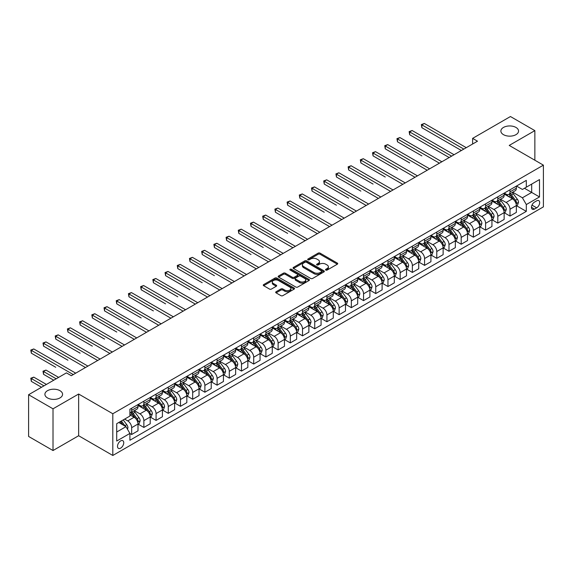 <?xml version="1.0" encoding="UTF-8"?>
<svg xmlns="http://www.w3.org/2000/svg" width="572" height="572" viewBox="0 0 572 572"><rect width="100%" height="100%" fill="white"/><g stroke="black" fill="none" stroke-linecap="round" stroke-linejoin="round"><path stroke-width="0.86" d="M325.79 270.077A0.951 0.551 0 0 0 327.134 270.077L337.316 264.2A1.358 0.779 0 0 0 337.716 263.642A1.358 0.779 0 0 0 337.316 263.091L320.063 253.131A1.358 0.779 0 0 0 318.146 253.131L307.965 259.009A0.951 0.551 0 0 0 307.686 259.395A0.951 0.551 0 0 0 307.965 259.788A0.951 0.551 0 0 0 309.309 259.788L310.625 259.023A4.34 2.502 0 0 1 316.759 259.023L318.196 259.852A4.34 2.502 0 0 1 319.469 261.626A4.34 2.502 0 0 1 318.196 263.399L316.881 264.157A0.951 0.551 0 0 0 316.602 264.543A0.951 0.551 0 0 0 316.881 264.929A0.951 0.551 0 0 0 318.218 264.929L319.541 264.171A4.34 2.502 0 0 1 325.668 264.171L327.105 265A4.34 2.502 0 0 1 328.378 266.774A4.34 2.502 0 0 1 327.105 268.54L325.79 269.305A0.951 0.551 0 0 0 325.511 269.691A0.951 0.551 0 0 0 325.79 270.077L325.79 269.305M59.989 390.697A8.837 5.105 0 0 0 50.357 389.589A8.837 5.105 0 0 0 44.902 394.301A8.837 5.105 0 0 0 47.49 397.912A8.837 5.105 0 0 0 57.121 399.02A8.837 5.105 0 0 0 62.577 394.301A8.837 5.105 0 0 0 59.989 390.697M515.965 127.442A8.837 5.105 0 0 0 506.334 126.333A8.837 5.105 0 0 0 500.879 131.052A8.837 5.105 0 0 0 503.467 134.656A8.837 5.105 0 0 0 513.098 135.764A8.837 5.105 0 0 0 518.554 131.052A8.837 5.105 0 0 0 515.965 127.442M120.628 448.141A4.419 2.553 120 0 0 123.509 444.244A4.419 2.553 120 0 0 122.837 440.705A4.419 2.553 120 0 0 120.628 440.919A4.419 2.553 120 0 0 117.739 444.816A4.419 2.553 120 0 0 118.418 448.355A4.419 2.553 120 0 0 120.628 448.141M276.076 291.756A1.358 0.779 0 0 0 275.675 292.306A1.358 0.779 0 0 0 276.076 292.857L280.916 295.652A1.358 0.779 0 0 0 282.833 295.652L294.137 289.125A1.358 0.779 0 0 0 294.537 288.574A1.358 0.779 0 0 0 294.137 288.016L276.891 278.056A1.358 0.779 0 0 0 274.975 278.056L263.663 284.591A1.358 0.779 0 0 0 263.263 285.142A1.358 0.779 0 0 0 263.663 285.693L269.512 289.067A1.358 0.779 0 0 0 271.428 289.067L276.269 286.279A1.358 0.779 0 0 0 276.662 285.721A1.358 0.779 0 0 0 276.269 285.171L273.366 283.498A3.625 2.095 0 0 1 272.308 282.017A3.625 2.095 0 0 1 274.546 280.08A3.625 2.095 0 0 1 278.493 280.537L289.854 287.094A3.625 2.095 0 0 1 290.912 288.574A3.625 2.095 0 0 1 288.674 290.505A3.625 2.095 0 0 1 284.727 290.054L282.833 288.96A1.358 0.779 0 0 0 280.916 288.96L276.076 291.756L276.076 292.857M78.643 394.022L53.01 408.816L28.6 394.723L28.6 436.443L53.01 450.536L78.643 435.735L112.813 455.469L112.813 413.749L78.643 394.022L78.643 435.735M534.856 160.224L534.856 130.623L509.223 145.424L543.4 165.151L112.813 413.749M534.856 130.623L510.446 116.531L472.615 138.381L472.615 144.015M28.6 394.723L66.438 372.88L71.314 375.704L477.491 141.198L472.615 138.381M310.718 278.45A1.358 0.779 0 0 0 312.634 278.45L323.945 271.914A1.358 0.779 0 0 0 324.345 271.364A1.358 0.779 0 0 0 323.945 270.813L306.692 260.853A1.358 0.779 0 0 0 304.776 260.853L293.472 267.381A1.358 0.779 0 0 0 293.071 267.932A1.358 0.779 0 0 0 293.472 268.49L310.718 278.45M290.54 270.284A0.951 0.551 0 0 1 291.505 270.413L291.505 269.29L309.044 279.415A1.358 0.779 0 0 1 309.438 279.965A1.358 0.779 0 0 1 309.044 280.523L297.733 287.051A1.358 0.779 0 0 1 295.817 287.051L278.564 277.091L278.564 275.983A1.358 0.779 0 0 0 278.171 276.541A1.358 0.779 0 0 0 278.564 277.091M278.564 275.983L283.405 273.187A1.358 0.779 0 0 1 285.321 273.187L292.321 277.227A1.358 0.779 0 0 0 294.237 277.227L297.447 275.375A1.358 0.779 0 0 0 297.84 274.825A1.358 0.779 0 0 0 297.447 274.267L290.161 270.063A0.951 0.551 0 0 1 289.882 269.677A0.951 0.551 0 0 1 290.469 269.169A0.951 0.551 0 0 1 291.505 269.29M536.665 200.836L534.513 202.08A4.283 2.474 120 0 0 531.717 205.848A4.283 2.474 120 0 0 532.375 209.28A4.283 2.474 120 0 0 534.513 209.066L536.665 207.829A4.283 2.474 120 0 0 539.46 204.054A4.283 2.474 120 0 0 538.803 200.622A4.283 2.474 120 0 0 536.665 200.836M112.813 455.469L543.4 206.871L543.4 165.151M516.502 186.043L522.408 189.454L526.312 187.194L526.312 180.373L129.901 409.245L129.901 416.066L116.717 423.673L116.717 441.033L129.901 433.426L129.901 440.247L526.312 211.375L526.312 204.554L522.408 197.79L512.698 192.185M526.312 187.194L539.496 179.587L539.496 196.947L526.312 204.554M53.01 408.816L53.01 450.536M524.46 188.267L531.681 192.435L531.681 184.098L539.496 179.587M522.408 197.79L531.681 192.435L539.496 196.947M116.717 432.017L125.997 426.662L118.769 422.486M129.901 433.483L131.66 434.498L131.66 427.677A5.52 3.189 -120 0 0 127.749 420.913L124.624 419.104M131.66 434.498L138.002 430.83L138.002 424.009A5.52 3.189 -120 0 0 134.098 417.245L129.901 414.822M138.152 424.152L143.865 427.448L143.865 420.627A5.52 3.189 -120 0 0 139.954 413.863L134.349 410.624M143.865 427.448L150.207 423.788L150.207 416.967A5.52 3.189 -120 0 0 146.303 410.203L138.002 405.405M150.357 417.102L156.07 420.406L156.07 413.585A5.52 3.189 -120 0 0 152.159 406.821L146.554 403.582M156.07 420.406L162.412 416.738L162.412 409.917A5.52 3.189 -120 0 0 158.508 403.153L150.207 398.362M162.562 410.06L168.275 413.356L168.275 406.535A5.52 3.189 -120 0 0 164.364 399.771L158.759 396.532M168.275 413.356L174.617 409.695L174.617 402.874A5.52 3.189 -120 0 0 170.713 396.11L162.412 391.312M174.767 403.01L180.48 406.313L180.48 399.492A5.52 3.189 -120 0 0 176.569 392.728L170.964 389.489M180.48 406.313L186.822 402.645L186.822 395.824A5.52 3.189 -120 0 0 182.918 389.06L174.617 384.27M186.972 395.967L192.685 399.263L192.685 392.442A5.52 3.189 -120 0 0 188.774 385.678L183.169 382.439M192.685 399.263L199.027 395.602L199.027 388.781A5.52 3.189 -120 0 0 195.123 382.017L186.822 377.22M199.178 388.917L204.883 392.22L204.883 385.399A5.52 3.189 -120 0 0 200.979 378.635L195.374 375.396M204.883 392.22L211.232 388.552L211.232 381.731A5.52 3.189 -120 0 0 207.329 374.967L199.027 370.177M211.383 381.874L217.088 385.171L217.088 378.349A5.52 3.189 -120 0 0 213.184 371.586L207.579 368.347M217.088 385.171L223.438 381.51L223.438 374.689A5.52 3.189 -120 0 0 219.534 367.925L211.232 363.127M223.588 374.824L229.293 378.128L229.293 371.307A5.52 3.189 -120 0 0 225.389 364.543L219.784 361.304M229.293 378.128L235.643 374.46L235.643 367.639A5.52 3.189 -120 0 0 231.739 360.875L223.438 356.084M235.793 367.782L241.498 371.078L241.498 364.257A5.52 3.189 -120 0 0 237.595 357.493L231.989 354.254M241.498 371.078L247.848 367.417L247.848 360.596A5.52 3.189 -120 0 0 243.944 353.832L235.643 349.034M247.991 360.732L253.703 364.035L253.703 357.214A5.52 3.189 -120 0 0 249.8 350.443L244.194 347.211M253.703 364.035L260.053 360.367L260.053 353.546A5.52 3.189 -120 0 0 256.149 346.782L247.848 341.992M260.196 353.689L265.908 356.985L265.908 350.164A5.52 3.189 -120 0 0 262.005 343.4L256.399 340.161M265.908 356.985L272.258 353.324L272.258 346.503A5.52 3.189 -120 0 0 268.354 339.739L260.053 334.942M272.401 346.639L278.114 349.942L278.114 343.121A5.52 3.189 -120 0 0 274.21 336.35L268.604 333.118M278.114 349.942L284.463 346.274L284.463 339.453A5.52 3.189 -120 0 0 280.559 332.69L272.258 327.899M284.606 339.596L290.319 342.893L290.319 336.071A5.52 3.189 -120 0 0 286.415 329.308L280.809 326.069M290.319 342.893L296.668 339.232L296.668 332.411A5.52 3.189 -120 0 0 292.764 325.64L284.463 320.849M296.811 332.546L302.524 335.85L302.524 329.029A5.52 3.189 -120 0 0 298.62 322.258L293.014 319.026M302.524 335.85L308.873 332.182L308.873 325.361A5.52 3.189 -120 0 0 304.969 318.597L296.668 313.806M309.016 325.504L314.729 328.8L314.729 321.979A5.52 3.189 -120 0 0 310.825 315.215L305.219 311.976M314.729 328.8L321.078 325.139L321.078 318.318A5.52 3.189 -120 0 0 317.174 311.547L308.873 306.756M321.221 318.454L326.934 321.757L326.934 314.936A5.52 3.189 -120 0 0 323.03 308.165L317.424 304.933M326.934 321.757L333.283 318.089L333.283 311.268A5.52 3.189 -120 0 0 329.379 304.504L321.078 299.714M333.426 311.411L339.139 314.707L339.139 307.886A5.52 3.189 -120 0 0 335.235 301.122L329.629 297.883M339.139 314.707L345.488 311.046L345.488 304.225A5.52 3.189 -120 0 0 341.584 297.454L333.283 292.664M345.631 304.361L351.344 307.657L351.344 300.843A5.52 3.189 -120 0 0 347.44 294.072L341.834 290.841M351.344 307.657L357.693 303.997L357.693 297.175A5.52 3.189 -120 0 0 353.789 290.412L345.488 285.621M357.836 297.318L363.549 300.615L363.549 293.793A5.52 3.189 -120 0 0 359.645 287.03L354.039 283.791M363.549 300.615L369.898 296.954L369.898 290.133A5.52 3.189 -120 0 0 365.987 283.362L357.693 278.571M370.041 290.269L375.754 293.565L375.754 286.744A5.52 3.189 -120 0 0 371.85 279.98L366.244 276.748M375.754 293.565L382.103 289.904L382.103 283.083A5.52 3.189 -120 0 0 378.192 276.319L369.898 271.528M382.246 283.226L387.959 286.522L387.959 279.701A5.52 3.189 -120 0 0 384.055 272.937L378.449 269.698M387.959 286.522L394.308 282.854L394.308 276.04A5.52 3.189 -120 0 0 390.397 269.269L382.103 264.478M394.451 276.176L400.164 279.472L400.164 272.651A5.52 3.189 -120 0 0 396.26 265.887L390.647 262.655M400.164 279.472L406.513 275.811L406.513 268.99A5.52 3.189 -120 0 0 402.602 262.226L394.308 257.436M406.656 269.133L412.369 272.429L412.369 265.608A5.52 3.189 -120 0 0 408.465 258.844L402.852 255.605M412.369 272.429L418.718 268.761L418.718 261.94A5.52 3.189 -120 0 0 414.807 255.176L406.513 250.386M418.861 262.083L424.574 265.379L424.574 258.558A5.52 3.189 -120 0 0 420.67 251.794L415.058 248.563M424.574 265.379L430.923 261.719L430.923 254.897A5.52 3.189 -120 0 0 427.012 248.134L418.718 243.343M431.066 255.04L436.779 258.337L436.779 251.516A5.52 3.189 -120 0 0 432.875 244.752L427.263 241.513M436.779 258.337L443.128 254.669L443.128 247.848A5.52 3.189 -120 0 0 439.217 241.084L430.923 236.293M443.271 247.991L448.984 251.287L448.984 244.466A5.52 3.189 -120 0 0 445.08 237.702L439.468 234.47M448.984 251.287L455.333 247.626L455.333 240.805A5.52 3.189 -120 0 0 451.422 234.041L443.128 229.25M455.476 240.948L461.189 244.244L461.189 237.423A5.52 3.189 -120 0 0 457.285 230.659L451.673 227.42M461.189 244.244L467.531 240.576L467.531 233.755A5.52 3.189 -120 0 0 463.627 226.991L455.333 222.201M467.681 233.898L473.394 237.194L473.394 230.373A5.52 3.189 -120 0 0 469.49 223.609L463.878 220.37M473.394 237.194L479.736 233.533L479.736 226.712A5.52 3.189 -120 0 0 475.832 219.948L467.531 215.158M479.887 226.855L485.599 230.151L485.599 223.33A5.52 3.189 -120 0 0 481.696 216.566L476.083 213.327M485.599 230.151L491.941 226.483L491.941 219.662A5.52 3.189 -120 0 0 488.038 212.898L479.736 208.108M492.092 219.805L497.804 223.101L497.804 216.28A5.52 3.189 -120 0 0 493.901 209.516L488.288 206.278M497.804 223.101L504.147 219.441L504.147 212.62A5.52 3.189 -120 0 0 500.243 205.856L491.941 201.065M504.297 212.763L510.009 216.059L510.009 209.238A5.52 3.189 -120 0 0 506.098 202.474L500.493 199.235M510.009 216.059L516.352 212.391L516.352 205.57A5.52 3.189 -120 0 0 512.448 198.806L504.147 194.015M504.297 193.086L506.098 194.13A5.52 3.189 -120 0 0 508.865 194.401A5.52 3.189 -120 0 0 510.009 191.877L510.009 189.79M492.092 200.136L493.901 201.172A5.52 3.189 -120 0 0 496.66 201.451A5.52 3.189 -120 0 0 497.804 198.92L497.804 196.832M479.887 207.178L481.696 208.222A5.52 3.189 -120 0 0 484.455 208.494A5.52 3.189 -120 0 0 485.599 205.97L485.599 203.882M467.681 214.228L469.49 215.265A5.52 3.189 -120 0 0 472.25 215.544A5.52 3.189 -120 0 0 473.394 213.013L473.394 210.925M455.476 221.271L457.285 222.315A5.52 3.189 -120 0 0 460.045 222.587A5.52 3.189 -120 0 0 461.189 220.063L461.189 217.975M443.271 228.321L445.08 229.358A5.52 3.189 -120 0 0 447.84 229.637A5.52 3.189 -120 0 0 448.984 227.105L448.984 225.018M431.066 235.364L432.875 236.408A5.52 3.189 -120 0 0 435.635 236.679A5.52 3.189 -120 0 0 436.779 234.155L436.779 232.068M418.861 242.414L420.67 243.45A5.52 3.189 -120 0 0 423.43 243.729A5.52 3.189 -120 0 0 424.574 241.198L424.574 239.11M406.656 249.456L408.465 250.5A5.52 3.189 -120 0 0 411.225 250.772A5.52 3.189 -120 0 0 412.369 248.248L412.369 246.16M394.451 256.506L396.26 257.55A5.52 3.189 -120 0 0 399.02 257.822A5.52 3.189 -120 0 0 400.164 255.291L400.164 253.203M382.246 263.549L384.055 264.593A5.52 3.189 -120 0 0 386.815 264.865A5.52 3.189 -120 0 0 387.959 262.341L387.959 260.253M370.041 270.599L371.85 271.643A5.52 3.189 -120 0 0 374.61 271.914A5.52 3.189 -120 0 0 375.754 269.383L375.754 267.296M357.836 277.642L359.645 278.686A5.52 3.189 -120 0 0 362.405 278.957A5.52 3.189 -120 0 0 363.549 276.433L363.549 274.345M345.631 284.692L347.44 285.735A5.52 3.189 -120 0 0 350.2 286.007A5.52 3.189 -120 0 0 351.344 283.476L351.344 281.388M333.426 291.734L335.235 292.778A5.52 3.189 -120 0 0 337.995 293.05A5.52 3.189 -120 0 0 339.139 290.526L339.139 288.438M321.221 298.784L323.03 299.828A5.52 3.189 -120 0 0 325.79 300.1A5.52 3.189 -120 0 0 326.934 297.569L326.934 295.481M309.016 305.827L310.825 306.871A5.52 3.189 -120 0 0 313.585 307.143A5.52 3.189 -120 0 0 314.729 304.619L314.729 302.531M296.811 312.877L298.62 313.921A5.52 3.189 -120 0 0 301.38 314.192A5.52 3.189 -120 0 0 302.524 311.661L302.524 309.574M284.606 319.92L286.415 320.963A5.52 3.189 -120 0 0 289.175 321.235A5.52 3.189 -120 0 0 290.319 318.711L290.319 316.623M272.401 326.969L274.21 328.013A5.52 3.189 -120 0 0 276.97 328.285A5.52 3.189 -120 0 0 278.114 325.754L278.114 323.673M260.196 334.012L262.005 335.056A5.52 3.189 -120 0 0 264.764 335.328A5.52 3.189 -120 0 0 265.908 332.804L265.908 330.716M247.991 341.062L249.8 342.106A5.52 3.189 -120 0 0 252.559 342.378A5.52 3.189 -120 0 0 253.703 339.847L253.703 337.766M235.793 348.105L237.595 349.149A5.52 3.189 -120 0 0 240.354 349.421A5.52 3.189 -120 0 0 241.498 346.897L241.498 344.809M223.588 355.155L225.389 356.199A5.52 3.189 -120 0 0 228.149 356.47A5.52 3.189 -120 0 0 229.293 353.939L229.293 351.859M211.383 362.198L213.184 363.241A5.52 3.189 -120 0 0 215.944 363.513A5.52 3.189 -120 0 0 217.088 360.989L217.088 358.901M199.178 369.247L200.979 370.291A5.52 3.189 -120 0 0 203.739 370.563A5.52 3.189 -120 0 0 204.883 368.032L204.883 365.951M186.972 376.29L188.774 377.334A5.52 3.189 -120 0 0 191.541 377.606A5.52 3.189 -120 0 0 192.685 375.082L192.685 372.994M174.767 383.34L176.569 384.384A5.52 3.189 -120 0 0 179.336 384.656A5.52 3.189 -120 0 0 180.48 382.125L180.48 380.044M162.562 390.383L164.364 391.427A5.52 3.189 -120 0 0 167.131 391.698A5.52 3.189 -120 0 0 168.275 389.174L168.275 387.087M150.357 397.433L152.159 398.477A5.52 3.189 -120 0 0 154.926 398.748A5.52 3.189 -120 0 0 156.07 396.217L156.07 394.137M138.152 404.476L139.954 405.519A5.52 3.189 -120 0 0 142.721 405.791A5.52 3.189 -120 0 0 143.865 403.267L143.865 401.179M516.502 205.713L526.312 211.375M508.865 194.401L515.208 190.741A5.52 3.189 -120 0 0 516.352 188.209L516.352 186.122M496.66 201.451L503.002 197.783A5.52 3.189 -120 0 0 504.147 195.259L504.147 193.172M484.455 208.494L490.797 204.833A5.52 3.189 -120 0 0 491.941 202.302L491.941 200.214M472.25 215.544L478.592 211.876A5.52 3.189 -120 0 0 479.736 209.352L479.736 207.264M460.045 222.587L466.387 218.926A5.52 3.189 -120 0 0 467.531 216.395L467.531 214.307M447.84 229.637L454.189 225.969A5.52 3.189 -120 0 0 455.333 223.445L455.333 221.357M435.635 236.679L441.984 233.018A5.52 3.189 -120 0 0 443.128 230.487L443.128 228.4M423.43 243.729L429.779 240.061A5.52 3.189 -120 0 0 430.923 237.537L430.923 235.45M411.225 250.772L417.574 247.111A5.52 3.189 -120 0 0 418.718 244.58L418.718 242.492M399.02 257.822L405.369 254.154A5.52 3.189 -120 0 0 406.513 251.63L406.513 249.542M386.815 264.865L393.164 261.204A5.52 3.189 -120 0 0 394.308 258.673L394.308 256.585M374.61 271.914L380.959 268.247A5.52 3.189 -120 0 0 382.103 265.723L382.103 263.635M362.405 278.957L368.754 275.296A5.52 3.189 -120 0 0 369.898 272.765L369.898 270.678M350.2 286.007L356.549 282.339A5.52 3.189 -120 0 0 357.693 279.815L357.693 277.727M337.995 293.05L344.344 289.389A5.52 3.189 -120 0 0 345.488 286.858L345.488 284.77M325.79 300.1L332.139 296.432A5.52 3.189 -120 0 0 333.283 293.908L333.283 291.82M313.585 307.143L319.934 303.482A5.52 3.189 -120 0 0 321.078 300.951L321.078 298.87M301.38 314.192L307.729 310.524A5.52 3.189 -120 0 0 308.873 308.001L308.873 305.913M289.175 321.235L295.524 317.574A5.52 3.189 -120 0 0 296.668 315.043L296.668 312.963M276.97 328.285L283.319 324.617A5.52 3.189 -120 0 0 284.463 322.093L284.463 320.005M264.764 335.328L271.114 331.667A5.52 3.189 -120 0 0 272.258 329.136L272.258 327.055M252.559 342.378L258.909 338.71A5.52 3.189 -120 0 0 260.053 336.186L260.053 334.098M240.354 349.421L246.704 345.76A5.52 3.189 -120 0 0 247.848 343.229L247.848 341.148M228.149 356.47L234.499 352.802A5.52 3.189 -120 0 0 235.643 350.278L235.643 348.191M215.944 363.513L222.293 359.852A5.52 3.189 -120 0 0 223.438 357.321L223.438 355.241M203.739 370.563L210.088 366.895A5.52 3.189 -120 0 0 211.232 364.371L211.232 362.283M191.541 377.606L197.883 373.945A5.52 3.189 -120 0 0 199.027 371.414L199.027 369.333M179.336 384.656L185.678 380.988A5.52 3.189 -120 0 0 186.822 378.464L186.822 376.376M167.131 391.698L173.473 388.038A5.52 3.189 -120 0 0 174.617 385.507L174.617 383.426M154.926 398.748L161.268 395.08A5.52 3.189 -120 0 0 162.412 392.556L162.412 390.469M142.721 405.791L149.063 402.13A5.52 3.189 -120 0 0 150.207 399.599L150.207 397.519M129.901 413.063A5.52 3.189 -120 0 0 130.516 412.841L136.858 409.18A5.52 3.189 -120 0 0 138.002 406.649L138.002 404.561M130.516 412.841A5.52 3.189 -120 0 0 131.66 410.31L131.66 408.229M125.997 426.662L129.901 433.426M326.169 270.213L327.105 269.669A4.34 2.502 0 0 0 328.378 267.896L328.378 266.774M319.469 261.626L319.469 262.755A4.34 2.502 0 0 1 318.196 264.521L317.26 265.065M337.316 263.091L337.316 264.2L320.063 254.261A1.358 0.779 0 0 0 318.146 254.261L308.344 259.917M323.945 270.813L323.945 271.914L306.692 261.976A1.358 0.779 0 0 0 304.776 261.976L293.486 268.497L293.472 267.381M321.55 271.75A0.951 0.551 0 0 0 321.829 271.364A0.951 0.551 0 0 0 321.55 270.978L306.406 262.233A0.951 0.551 0 0 0 305.069 262.233L303.675 263.034A4.34 2.502 0 0 0 302.402 264.807A4.34 2.502 0 0 0 303.675 266.581L314.028 272.551A4.34 2.502 0 0 0 320.163 272.551L321.55 271.75L321.55 272.88A0.951 0.551 0 0 0 321.829 272.494L321.829 271.364M302.402 264.807L302.402 265.937A4.34 2.502 0 0 0 303.675 267.703L303.675 266.581M321.55 272.88L320.163 273.681A4.34 2.502 0 0 1 314.028 273.681L303.675 267.703M278.585 277.098L283.405 274.317L283.405 273.187M297.84 274.825L297.84 275.947A1.358 0.779 0 0 1 297.447 276.505L294.237 278.357A1.358 0.779 0 0 1 292.321 278.357L285.321 274.317A1.358 0.779 0 0 0 283.405 274.317M291.505 270.413L309.023 280.53M299.578 281.417A3.625 2.095 0 0 0 303.532 281.874A3.625 2.095 0 0 0 305.77 279.937A3.625 2.095 0 0 0 304.704 278.457L300.708 276.147A1.358 0.779 0 0 0 298.791 276.147L295.581 278.006A1.358 0.779 0 0 0 295.181 278.557A1.358 0.779 0 0 0 295.581 279.107L299.578 281.417L299.578 282.547A3.625 2.095 0 0 0 303.532 283.004A3.625 2.095 0 0 0 305.77 281.067L305.77 279.937M295.181 278.557L295.181 279.687A1.358 0.779 0 0 0 295.581 280.237L295.581 279.107M299.578 282.547L295.581 280.237M290.912 288.574L290.912 289.697A3.625 2.095 0 0 1 288.674 291.634A3.625 2.095 0 0 1 284.727 291.177L282.833 290.09A1.358 0.779 0 0 0 280.916 290.09L276.09 292.871M272.308 282.017L272.308 283.14A3.625 2.095 0 0 0 273.366 284.62L273.366 283.498M276.247 286.286L273.366 284.62M294.122 289.139L276.891 279.186A1.358 0.779 0 0 0 274.975 279.186L263.678 285.707M516.352 205.798L517.524 205.119L518.504 202.302A3.661 2.109 -120 0 0 517.331 199.185L513.341 193.858A10.561 6.099 -120 0 0 512.19 192.478M508.222 196.368A10.561 6.099 -120 0 0 506.063 194.108M516.023 203.553L516.523 202.459A3.661 2.109 -120 0 0 515.479 200.257L511.49 194.93A10.561 6.099 -120 0 0 510.338 193.55M509.352 194.123A8.766 5.062 60 0 1 510.796 195.753L514.171 200.264M421.886 155.884L397.476 141.792L397.476 138.967L399.921 137.559L441.856 161.769M509.166 194.23A10.561 6.099 60 0 1 510.317 195.61L512.97 199.149M463.828 149.092L421.886 124.875L424.331 123.466L466.266 147.676M461.382 150.5L421.886 127.699L421.886 124.875L421.349 124.567L424.331 123.466M421.886 127.699L421.349 124.567M504.147 212.841L505.319 212.169L506.299 209.352A3.661 2.109 -120 0 0 505.126 206.235L501.136 200.908A10.561 6.099 -120 0 0 499.985 199.528M496.017 203.417A10.561 6.099 -120 0 0 493.858 201.151M503.818 210.603L504.318 209.502A3.661 2.109 -120 0 0 503.274 207.307L499.284 201.98A10.561 6.099 -120 0 0 498.133 200.6M497.147 201.165A8.766 5.062 60 0 1 498.591 202.803L501.966 207.307M409.681 162.927L385.271 148.834L385.271 146.017L387.716 144.609L429.651 168.819M496.961 201.272A10.561 6.099 60 0 1 498.112 202.652L500.765 206.199M491.941 219.891L493.114 219.212L494.094 216.395A3.661 2.109 -120 0 0 492.921 213.277L488.931 207.951A10.561 6.099 -120 0 0 487.78 206.571M483.812 210.46A10.561 6.099 -120 0 0 481.653 208.201M491.613 217.653L492.113 216.552A3.661 2.109 -120 0 0 491.069 214.35L487.079 209.023A10.561 6.099 -120 0 0 485.928 207.643M484.942 208.215A8.766 5.062 60 0 1 486.386 209.845L489.761 214.357M397.476 169.977L373.073 155.884L373.073 153.06L375.511 151.651L417.446 175.861M484.756 208.322A10.561 6.099 60 0 1 485.907 209.702L488.559 213.242M479.736 226.934L480.909 226.262L481.889 223.445A3.661 2.109 -120 0 0 480.716 220.327L476.733 215A10.561 6.099 -120 0 0 475.575 213.621M471.607 217.51A10.561 6.099 -120 0 0 469.448 215.244M479.407 224.696L479.915 223.595A3.661 2.109 -120 0 0 478.864 221.4L474.874 216.073A10.561 6.099 -120 0 0 473.723 214.693M472.737 215.258A8.766 5.062 60 0 1 474.181 216.895L477.556 221.4M385.271 177.02L360.868 162.927L360.868 160.11L363.306 158.701L405.241 182.911M472.551 215.365A10.561 6.099 60 0 1 473.702 216.745L476.354 220.292M451.623 156.135L409.681 131.925L412.126 130.516L454.061 154.726M449.177 157.543L409.681 134.742L409.681 131.925L409.144 131.61L412.126 130.516M409.681 134.742L409.144 131.61M439.418 163.184L396.939 138.66L399.921 137.559M397.476 141.792L396.939 138.66M427.212 170.227L384.734 145.703L387.716 144.609M385.271 148.834L384.734 145.703M467.531 233.984L468.704 233.304L469.683 230.487A3.661 2.109 -120 0 0 468.518 227.37L464.528 222.05A10.561 6.099 -120 0 0 463.37 220.663M459.402 224.553A10.561 6.099 -120 0 0 457.243 222.293M467.202 231.746L467.71 230.645A3.661 2.109 -120 0 0 466.659 228.442L462.669 223.116A10.561 6.099 -120 0 0 461.518 221.736M460.531 222.308A8.766 5.062 60 0 1 461.976 223.938L465.351 228.45M373.073 184.07L348.663 169.977L348.663 167.153L351.101 165.744L393.036 189.954M460.346 222.415A10.561 6.099 60 0 1 461.497 223.795L464.149 227.334M415.007 177.277L372.529 152.753L375.511 151.651M373.073 155.884L372.529 152.753M455.333 241.026L456.499 240.354L457.478 237.537A3.661 2.109 -120 0 0 456.313 234.42L452.323 229.093A10.561 6.099 -120 0 0 451.165 227.713M447.197 231.603A10.561 6.099 -120 0 0 445.037 229.336M454.997 238.789L455.505 237.687A3.661 2.109 -120 0 0 454.454 235.492L450.464 230.166A10.561 6.099 -120 0 0 449.313 228.786M448.326 229.351A8.766 5.062 60 0 1 449.771 230.988L453.146 235.492M360.868 191.112L336.458 177.02L336.458 174.203L338.896 172.794L380.83 197.004M448.141 229.458A10.561 6.099 60 0 1 449.292 230.838L451.944 234.384M443.128 248.076L444.294 247.397L445.273 244.58A3.661 2.109 -120 0 0 444.108 241.463L440.118 236.143A10.561 6.099 -120 0 0 438.96 234.756M434.992 238.646A10.561 6.099 -120 0 0 432.832 236.386M442.792 245.838L443.3 244.737A3.661 2.109 -120 0 0 442.249 242.535L438.259 237.208A10.561 6.099 -120 0 0 437.108 235.828M436.121 236.4A8.766 5.062 60 0 1 437.566 238.038L440.94 242.542M348.663 198.162L324.252 184.07L324.252 181.245L326.691 179.837L368.625 204.047M435.935 236.508A10.561 6.099 60 0 1 437.087 237.888L439.739 241.427M430.923 255.126L432.089 254.447L433.068 251.63A3.661 2.109 -120 0 0 431.903 248.513L427.913 243.186A10.561 6.099 -120 0 0 426.755 241.806M422.794 245.695A10.561 6.099 -120 0 0 420.627 243.429M430.587 252.881L431.095 251.78A3.661 2.109 -120 0 0 430.044 249.585L426.054 244.258A10.561 6.099 -120 0 0 424.903 242.878M423.923 243.443A8.766 5.062 60 0 1 425.361 245.081L428.735 249.585M336.458 205.205L312.047 191.112L312.047 188.295L314.486 186.887L356.42 211.097M423.73 243.55A10.561 6.099 60 0 1 424.882 244.93L427.534 248.477M418.718 262.169L419.884 261.49L420.863 258.673A3.661 2.109 -120 0 0 419.698 255.555L415.708 250.236A10.561 6.099 -120 0 0 414.55 248.856M410.589 252.738A10.561 6.099 -120 0 0 408.422 250.479M418.382 259.931L418.89 258.83A3.661 2.109 -120 0 0 417.839 256.628L413.849 251.301A10.561 6.099 -120 0 0 412.698 249.921M411.718 250.493A8.766 5.062 60 0 1 413.156 252.13L416.53 256.635M324.252 212.255L299.842 198.162L299.842 195.338L302.281 193.929L344.215 218.147M411.525 250.6A10.561 6.099 60 0 1 412.677 251.98L415.329 255.52M406.513 269.219L407.679 268.54L408.658 265.723A3.661 2.109 -120 0 0 407.493 262.605L403.503 257.278A10.561 6.099 -120 0 0 402.352 255.898M398.384 259.788A10.561 6.099 -120 0 0 396.217 257.522M406.177 266.974L406.685 265.88A3.661 2.109 -120 0 0 405.634 263.678L401.644 258.351A10.561 6.099 -120 0 0 400.493 256.971M399.513 257.536A8.766 5.062 60 0 1 400.951 259.173L404.325 263.678M312.047 219.298L287.637 205.205L287.637 202.388L290.075 200.979L332.01 225.189M399.32 257.643A10.561 6.099 60 0 1 400.471 259.023L403.124 262.569M402.802 184.32L360.324 159.795L363.306 158.701M360.868 162.927L360.324 159.795M390.597 191.37L348.119 166.845L351.101 165.744M348.663 169.977L348.119 166.845M378.392 198.412L335.921 173.895L338.896 172.794M336.458 177.02L335.921 173.895M366.187 205.462L323.716 180.938L326.691 179.837M324.252 184.07L323.716 180.938M353.982 212.505L311.511 187.988L314.486 186.887M312.047 191.112L311.511 187.988M394.308 276.262L395.481 275.582L396.453 272.765A3.661 2.109 -120 0 0 395.288 269.648L391.298 264.328A10.561 6.099 -120 0 0 390.147 262.948M386.179 266.831A10.561 6.099 -120 0 0 384.012 264.571M393.972 274.024L394.48 272.923A3.661 2.109 -120 0 0 393.429 270.72L389.439 265.394A10.561 6.099 -120 0 0 388.288 264.014M387.308 264.586A8.766 5.062 60 0 1 388.745 266.223L392.12 270.728M299.842 226.348L275.432 212.255L275.432 209.431L277.87 208.022L319.805 232.239M387.115 264.693A10.561 6.099 60 0 1 388.266 266.073L390.919 269.612M341.777 219.555L299.306 195.031L302.281 193.929M299.842 198.162L299.306 195.031M382.103 283.312L383.276 282.632L384.248 279.815A3.661 2.109 -120 0 0 383.083 276.698L379.093 271.371A10.561 6.099 -120 0 0 377.942 269.991M373.974 273.881A10.561 6.099 -120 0 0 371.807 271.614M381.767 281.067L382.275 279.973A3.661 2.109 -120 0 0 381.224 277.77L377.234 272.444A10.561 6.099 -120 0 0 376.083 271.064M375.103 271.628A8.766 5.062 60 0 1 376.54 273.266L379.915 277.77M287.637 233.39L263.227 219.298L263.227 216.481L265.665 215.072L307.6 239.282M374.91 271.736A10.561 6.099 60 0 1 376.061 273.116L378.714 276.662M329.572 226.598L287.101 202.08L290.075 200.979M287.637 205.205L287.101 202.08M369.898 290.354L371.071 289.675L372.043 286.858A3.661 2.109 -120 0 0 370.878 283.741L366.888 278.421A10.561 6.099 -120 0 0 365.737 277.041M361.769 280.923A10.561 6.099 -120 0 0 359.602 278.664M369.562 288.116L370.07 287.015A3.661 2.109 -120 0 0 369.019 284.813L365.029 279.486A10.561 6.099 -120 0 0 363.878 278.106M362.898 278.678A8.766 5.062 60 0 1 364.335 280.316L367.71 284.82M275.432 240.44L251.022 226.348L251.022 223.523L253.46 222.115L295.395 246.332M362.705 278.786A10.561 6.099 60 0 1 363.856 280.166L366.509 283.705M317.367 233.648L274.896 209.123L277.87 208.022M275.432 212.255L274.896 209.123M357.693 297.404L358.866 296.725L359.838 293.908A3.661 2.109 -120 0 0 358.673 290.79L354.683 285.464A10.561 6.099 -120 0 0 353.532 284.084M349.563 287.973A10.561 6.099 -120 0 0 347.397 285.707M357.357 295.159L357.865 294.065A3.661 2.109 -120 0 0 356.814 291.863L352.824 286.536A10.561 6.099 -120 0 0 351.673 285.156M350.693 285.721A8.766 5.062 60 0 1 352.13 287.358L355.505 291.863M263.227 247.483L238.817 233.39L238.817 230.573L241.255 229.165L283.19 253.375M350.5 285.828A10.561 6.099 60 0 1 351.651 287.215L354.304 290.755M305.162 240.69L262.691 216.173L265.665 215.072M263.227 219.298L262.691 216.173M345.488 304.447L346.661 303.768L347.633 300.951A3.661 2.109 -120 0 0 346.468 297.833L342.478 292.514A10.561 6.099 -120 0 0 341.327 291.134M337.358 295.016A10.561 6.099 -120 0 0 335.192 292.757M345.152 302.209L345.66 301.108A3.661 2.109 -120 0 0 344.609 298.906L340.619 293.579A10.561 6.099 -120 0 0 339.468 292.199M338.488 292.771A8.766 5.062 60 0 1 339.925 294.408L343.3 298.913M251.022 254.533L226.612 240.44L226.612 237.616L229.05 236.207L270.985 260.424M338.295 292.878A10.561 6.099 60 0 1 339.453 294.258L342.099 297.798M292.957 247.74L250.486 223.216L253.46 222.115M251.022 226.348L250.486 223.216M333.283 311.497L334.456 310.818L335.428 308.001A3.661 2.109 -120 0 0 334.262 304.883L330.273 299.556A10.561 6.099 -120 0 0 329.122 298.176M325.153 302.066A10.561 6.099 -120 0 0 322.987 299.8M332.947 309.252L333.455 308.158A3.661 2.109 -120 0 0 332.403 305.956L328.414 300.629A10.561 6.099 -120 0 0 327.263 299.249M326.283 299.814A8.766 5.062 60 0 1 327.72 301.451L331.095 305.956M238.817 261.576L214.407 247.483L214.407 244.666L216.845 243.257L258.78 267.467M326.09 299.921A10.561 6.099 60 0 1 327.248 301.308L329.901 304.847M280.752 254.783L238.281 230.266L241.255 229.165M238.817 233.39L238.281 230.266M321.078 318.54L322.25 317.868L323.223 315.043A3.661 2.109 -120 0 0 322.057 311.926L318.068 306.606A10.561 6.099 -120 0 0 316.917 305.226M312.948 309.109A10.561 6.099 -120 0 0 310.782 306.849M320.742 316.302L321.25 315.201A3.661 2.109 -120 0 0 320.198 312.998L316.209 307.672A10.561 6.099 -120 0 0 315.058 306.292M314.078 306.864A8.766 5.062 60 0 1 315.515 308.501L318.89 313.006M226.612 268.625L202.202 254.533L202.202 251.709L204.64 250.3L246.575 274.517M313.885 306.971A10.561 6.099 60 0 1 315.043 308.351L317.696 311.89M308.873 325.59L310.045 324.91L311.018 322.093A3.661 2.109 -120 0 0 309.852 318.976L305.863 313.649A10.561 6.099 -120 0 0 304.712 312.269M300.743 316.159A10.561 6.099 -120 0 0 298.577 313.892M308.537 323.344L309.044 322.25A3.661 2.109 -120 0 0 307.993 320.048L304.004 314.722A10.561 6.099 -120 0 0 302.853 313.342M301.873 313.906A8.766 5.062 60 0 1 303.31 315.544L306.685 320.048M214.407 275.668L189.997 261.576L189.997 258.758L192.435 257.35L234.377 281.56M301.68 314.014A10.561 6.099 60 0 1 302.838 315.401L305.491 318.94M296.668 332.632L297.84 331.96L298.813 329.136A3.661 2.109 -120 0 0 297.647 326.019L293.658 320.699A10.561 6.099 -120 0 0 292.507 319.319M288.538 323.201A10.561 6.099 -120 0 0 286.372 320.942M296.332 330.394L296.839 329.293A3.661 2.109 -120 0 0 295.788 327.091L291.806 321.764A10.561 6.099 -120 0 0 290.647 320.384M289.668 320.956A8.766 5.062 60 0 1 291.105 322.594L294.48 327.098M202.202 282.718L177.792 268.625L177.792 265.801L180.23 264.393L222.172 288.61M289.475 321.064A10.561 6.099 60 0 1 290.633 322.444L293.286 325.983M284.463 339.682L285.635 339.003L286.608 336.186A3.661 2.109 -120 0 0 285.442 333.068L281.453 327.742A10.561 6.099 -120 0 0 280.301 326.362M276.333 330.251A10.561 6.099 -120 0 0 274.167 327.985M284.127 337.437L284.634 336.343A3.661 2.109 -120 0 0 283.59 334.141L279.601 328.814A10.561 6.099 -120 0 0 278.442 327.434M277.463 327.999A8.766 5.062 60 0 1 278.9 329.636L282.275 334.141M189.997 289.761L165.587 275.668L165.587 272.851L168.025 271.443L209.967 295.652M277.27 328.113A10.561 6.099 60 0 1 278.428 329.493L281.081 333.033M272.258 346.725L273.43 346.053L274.403 343.229A3.661 2.109 -120 0 0 273.237 340.118L269.248 334.792A10.561 6.099 -120 0 0 268.096 333.412M264.128 337.294A10.561 6.099 -120 0 0 261.962 335.035M271.922 344.487L272.429 343.386A3.661 2.109 -120 0 0 271.385 341.184L267.396 335.857A10.561 6.099 -120 0 0 266.237 334.477M265.258 335.049A8.766 5.062 60 0 1 266.695 336.686L270.07 341.191M177.792 296.811L153.382 282.718L153.382 279.901L155.82 278.485L197.762 302.702M265.072 335.156A10.561 6.099 60 0 1 266.223 336.536L268.876 340.075M260.053 353.775L261.225 353.096L262.198 350.278A3.661 2.109 -120 0 0 261.032 347.161L257.042 341.834A10.561 6.099 -120 0 0 255.891 340.454M251.923 344.344A10.561 6.099 -120 0 0 249.757 342.077M259.717 351.53L260.224 350.436A3.661 2.109 -120 0 0 259.18 348.234L255.191 342.907A10.561 6.099 -120 0 0 254.032 341.527M253.053 342.092A8.766 5.062 60 0 1 254.49 343.729L257.865 348.234M165.587 303.854L141.177 289.761L141.177 286.944L143.615 285.535L185.557 309.745M252.867 342.206A10.561 6.099 60 0 1 254.018 343.586L256.671 347.125M247.848 360.818L249.02 360.145L249.993 357.321A3.661 2.109 -120 0 0 248.827 354.211L244.837 348.884A10.561 6.099 -120 0 0 243.686 347.504M239.718 351.387A10.561 6.099 -120 0 0 237.559 349.127M247.512 358.58L248.019 357.479A3.661 2.109 -120 0 0 246.975 355.276L242.986 349.95A10.561 6.099 -120 0 0 241.827 348.57M240.848 349.142A8.766 5.062 60 0 1 242.285 350.779L245.66 355.283M153.382 310.903L128.972 296.811L128.972 293.994L131.417 292.578L173.352 316.795M240.662 349.249A10.561 6.099 60 0 1 241.813 350.629L244.466 354.168M235.643 367.868L236.815 367.188L237.788 364.371A3.661 2.109 -120 0 0 236.622 361.254L232.632 355.927A10.561 6.099 -120 0 0 231.481 354.547M227.513 358.437A10.561 6.099 -120 0 0 225.354 356.17M235.306 365.622L235.814 364.528A3.661 2.109 -120 0 0 234.77 362.326L230.781 357A10.561 6.099 -120 0 0 229.622 355.62M228.643 356.184A8.766 5.062 60 0 1 230.08 357.822L233.455 362.326M141.177 317.946L116.767 303.854L116.767 301.036L119.212 299.628L161.147 323.838M228.457 356.299A10.561 6.099 60 0 1 229.608 357.679L232.261 361.218M223.438 374.91L224.61 374.238L225.582 371.414A3.661 2.109 -120 0 0 224.417 368.304L220.427 362.977A10.561 6.099 -120 0 0 219.276 361.597M215.308 365.479A10.561 6.099 -120 0 0 213.149 363.22M223.101 372.672L223.609 371.571A3.661 2.109 -120 0 0 222.565 369.369L218.575 364.049A10.561 6.099 -120 0 0 217.417 362.662M216.438 363.234A8.766 5.062 60 0 1 217.875 364.872L221.25 369.376M128.972 324.996L104.562 310.903L104.562 308.086L107.007 306.671L148.942 330.888M216.252 363.342A10.561 6.099 60 0 1 217.403 364.721L220.056 368.261M211.232 381.96L212.405 381.281L213.377 378.464A3.661 2.109 -120 0 0 212.212 375.346L208.222 370.02A10.561 6.099 -120 0 0 207.071 368.64M203.103 372.529A10.561 6.099 -120 0 0 200.944 370.263M210.896 379.715L211.404 378.621A3.661 2.109 -120 0 0 210.36 376.419L206.37 371.092A10.561 6.099 -120 0 0 205.219 369.712M204.233 370.277A8.766 5.062 60 0 1 205.67 371.914L209.052 376.426M116.767 332.039L92.357 317.946L92.357 315.129L94.802 313.721L136.737 337.93M204.047 370.391A10.561 6.099 60 0 1 205.198 371.771L207.85 375.311M199.027 389.003L200.2 388.331L201.172 385.507A3.661 2.109 -120 0 0 200.007 382.396L196.017 377.07A10.561 6.099 -120 0 0 194.866 375.69M190.898 379.572A10.561 6.099 -120 0 0 188.739 377.313M198.698 386.765L199.199 385.664A3.661 2.109 -120 0 0 198.155 383.462L194.165 378.142A10.561 6.099 -120 0 0 193.014 376.755M192.028 377.327A8.766 5.062 60 0 1 193.465 378.964L196.847 383.469M104.562 339.089L80.151 324.996L80.151 322.179L82.597 320.763L124.532 344.98M191.842 377.434A10.561 6.099 60 0 1 192.993 378.814L195.645 382.353M186.822 396.053L187.995 395.374L188.975 392.556A3.661 2.109 -120 0 0 187.802 389.439L183.812 384.112A10.561 6.099 -120 0 0 182.661 382.732M178.693 386.622A10.561 6.099 -120 0 0 176.534 384.355M186.493 393.808L186.994 392.714A3.661 2.109 -120 0 0 185.95 390.512L181.96 385.185A10.561 6.099 -120 0 0 180.809 383.805M179.822 384.37A8.766 5.062 60 0 1 181.26 386.007L184.642 390.519M92.357 346.132L67.946 332.039L67.946 329.222L70.392 327.813L112.326 352.023M179.637 384.484A10.561 6.099 60 0 1 180.788 385.864L183.44 389.403M174.617 403.096L175.79 402.423L176.769 399.599A3.661 2.109 -120 0 0 175.597 396.489L171.607 391.162A10.561 6.099 -120 0 0 170.456 389.782M166.488 393.665A10.561 6.099 -120 0 0 164.328 391.405M174.288 400.858L174.789 399.757A3.661 2.109 -120 0 0 173.745 397.554L169.755 392.235A10.561 6.099 -120 0 0 168.604 390.855M167.617 391.42A8.766 5.062 60 0 1 169.055 393.057L172.437 397.561M80.151 353.181L55.741 339.089L55.741 336.272L58.187 334.856L100.121 359.073M167.432 391.527A10.561 6.099 60 0 1 168.583 392.907L171.235 396.446M162.412 410.145L163.585 409.466L164.564 406.649A3.661 2.109 -120 0 0 163.392 403.532L159.402 398.205A10.561 6.099 -120 0 0 158.251 396.825M154.283 400.715A10.561 6.099 -120 0 0 152.123 398.448M162.083 407.9L162.584 406.806A3.661 2.109 -120 0 0 161.54 404.604L157.55 399.277A10.561 6.099 -120 0 0 156.399 397.897M155.412 398.462A8.766 5.062 60 0 1 156.85 400.1L160.231 404.611M67.946 360.224L43.536 346.132L43.536 343.314L45.982 341.906L87.916 366.116M155.226 398.577A10.561 6.099 60 0 1 156.378 399.957L159.03 403.496M150.207 417.188L151.38 416.516L152.359 413.692A3.661 2.109 -120 0 0 151.187 410.582L147.197 405.255A10.561 6.099 -120 0 0 146.046 403.875M142.078 407.764A10.561 6.099 -120 0 0 139.918 405.498M149.878 414.95L150.379 413.849A3.661 2.109 -120 0 0 149.335 411.647L145.345 406.327A10.561 6.099 -120 0 0 144.194 404.947M143.207 405.512A8.766 5.062 60 0 1 144.644 407.15L148.026 411.654M55.741 367.274L31.331 353.181L31.331 350.364L33.777 348.956L75.711 373.166M143.021 405.619A10.561 6.099 60 0 1 144.173 406.999L146.825 410.539M138.002 424.238L139.175 423.559L140.154 420.742A3.661 2.109 -120 0 0 138.982 417.624L134.992 412.298A10.561 6.099 -120 0 0 133.841 410.918M137.673 421.993L138.174 420.899A3.661 2.109 -120 0 0 137.13 418.697L133.14 413.37A10.561 6.099 -120 0 0 131.989 411.99M131.002 412.555A8.766 5.062 60 0 1 132.447 414.192L135.821 418.704M58.623 377.391L45.982 370.091L43.536 371.5L43.536 374.317L53.739 380.208M130.816 412.669A10.561 6.099 60 0 1 131.968 414.049L134.62 417.589M43.536 374.317L43 371.192L56.185 378.8M43 371.192L45.982 370.091M127.456 429.2L127.949 427.784A3.661 2.109 -120 0 0 126.777 424.674L123.216 419.919M46.418 384.441L33.777 377.141L31.331 378.55L31.331 381.367L41.534 387.258M125.254 426.233A3.661 2.109 -120 0 0 124.925 425.74L121.364 420.992M120.449 421.521L123.009 424.932M120.191 421.664L122.365 424.56M31.331 381.367L30.795 378.235L43.98 385.85M30.795 378.235L33.777 377.141M268.547 261.833L226.076 237.308L229.05 236.207M226.612 240.44L226.076 237.308M256.342 268.876L213.871 244.358L216.845 243.257M214.407 247.483L213.871 244.358M244.137 275.926L201.666 251.401L204.64 250.3M202.202 254.533L201.666 251.401M231.932 282.968L189.461 258.451L192.435 257.35M189.997 261.576L189.461 258.451M219.727 290.018L177.256 265.494L180.23 264.393M177.792 268.625L177.256 265.494M207.522 297.061L165.051 272.544L168.025 271.443M165.587 275.668L165.051 272.544M195.317 304.111L152.846 279.586L155.82 278.485M153.382 282.718L152.846 279.586M183.112 311.154L140.64 286.636L143.615 285.535M141.177 289.761L140.64 286.636M170.906 318.204L128.435 293.679L131.417 292.578M128.972 296.811L128.435 293.679M158.701 325.246L116.23 300.729L119.212 299.628M116.767 303.854L116.23 300.729M146.496 332.296L104.025 307.772L107.007 306.671M104.562 310.903L104.025 307.772M134.291 339.339L91.82 314.822L94.802 313.721M92.357 317.946L91.82 314.822M122.086 346.389L79.615 321.864L82.597 320.763M80.151 324.996L79.615 321.864M109.881 353.432L67.41 328.914L70.392 327.813M67.946 332.039L67.41 328.914M97.676 360.482L55.205 335.957L58.187 334.856M55.741 339.089L55.205 335.957M85.471 367.524L43 343.007L45.982 341.906M43.536 346.132L43 343.007M73.273 374.574L30.795 350.05L33.777 348.956M31.331 353.181L30.795 350.05M127.749 420.913L134.098 417.245M139.954 413.863L146.303 410.203M152.159 406.821L158.508 403.153M164.364 399.771L170.713 396.11M176.569 392.728L182.918 389.06M188.774 385.678L195.123 382.017M200.979 378.635L207.329 374.967M213.184 371.586L219.534 367.925M225.389 364.543L231.739 360.875M237.595 357.493L243.944 353.832M249.8 350.443L256.149 346.782M262.005 343.4L268.354 339.739M274.21 336.35L280.559 332.69M286.415 329.308L292.764 325.64M298.62 322.258L304.969 318.597M310.825 315.215L317.174 311.547M323.03 308.165L329.379 304.504M335.235 301.122L341.584 297.454M347.44 294.072L353.789 290.412M359.645 287.03L365.987 283.362M371.85 279.98L378.192 276.319M384.055 272.937L390.397 269.269M396.26 265.887L402.602 262.226M408.465 258.844L414.807 255.176M420.67 251.794L427.012 248.134M432.875 244.752L439.217 241.084M445.08 237.702L451.422 234.041M457.285 230.659L463.627 226.991M469.49 223.609L475.832 219.948M481.696 216.566L488.038 212.898M493.901 209.516L500.243 205.856M506.098 202.474L512.448 198.806M510.009 191.877L516.352 188.209M510.009 209.238L516.352 205.57M497.804 216.28L504.147 212.62M497.804 198.92L504.147 195.259M485.599 223.33L491.941 219.662M485.599 205.97L491.941 202.302M473.394 230.373L479.736 226.712M473.394 213.013L479.736 209.352M461.189 237.423L467.531 233.755M461.189 220.063L467.531 216.395M448.984 244.466L455.333 240.805M448.984 227.105L455.333 223.445M436.779 251.516L443.128 247.848M436.779 234.155L443.128 230.487M424.574 258.558L430.923 254.897M424.574 241.198L430.923 237.537M412.369 265.608L418.718 261.94M412.369 248.248L418.718 244.58M400.164 272.651L406.513 268.99M400.164 255.291L406.513 251.63M387.959 279.701L394.308 276.04M387.959 262.341L394.308 258.673M375.754 286.744L382.103 283.083M375.754 269.383L382.103 265.723M363.549 293.793L369.898 290.133M363.549 276.433L369.898 272.765M351.344 300.843L357.693 297.175M351.344 283.476L357.693 279.815M339.139 307.886L345.488 304.225M339.139 290.526L345.488 286.858M326.934 314.936L333.283 311.268M326.934 297.569L333.283 293.908M314.729 321.979L321.078 318.318M314.729 304.619L321.078 300.951M302.524 329.029L308.873 325.361M302.524 311.661L308.873 308.001M290.319 336.071L296.668 332.411M290.319 318.711L296.668 315.043M278.114 343.121L284.463 339.453M278.114 325.754L284.463 322.093M265.908 350.164L272.258 346.503M265.908 332.804L272.258 329.136M253.703 357.214L260.053 353.546M253.703 339.847L260.053 336.186M241.498 364.257L247.848 360.596M241.498 346.897L247.848 343.229M229.293 371.307L235.643 367.639M229.293 353.939L235.643 350.278M217.088 378.349L223.438 374.689M217.088 360.989L223.438 357.321M204.883 385.399L211.232 381.731M204.883 368.032L211.232 364.371M192.685 392.442L199.027 388.781M192.685 375.082L199.027 371.414M180.48 399.492L186.822 395.824M180.48 382.125L186.822 378.464M168.275 406.535L174.617 402.874M168.275 389.174L174.617 385.507M156.07 413.585L162.412 409.917M156.07 396.217L162.412 392.556M143.865 420.627L150.207 416.967M143.865 403.267L150.207 399.599M131.66 427.677L138.002 424.009M131.66 410.31L138.002 406.649M531.981 205.126L536.665 207.829M531.488 207.321L534.513 209.066M327.105 269.669L327.105 268.54M316.881 264.929L316.881 264.157M318.196 264.521L318.196 263.399M307.965 259.788L307.965 259.009M318.146 254.261L318.146 253.131M320.063 254.261L320.063 253.131M304.776 261.976L304.776 260.853M306.692 261.976L306.692 260.853M314.028 273.681L314.028 272.551M320.163 273.681L320.163 272.551M285.321 274.317L285.321 273.187M292.321 278.357L292.321 277.227M294.237 278.357L294.237 277.227M297.447 276.505L297.447 275.375M309.044 280.523L309.044 279.415M280.916 290.09L280.916 288.96M282.833 290.09L282.833 288.96M284.727 291.177L284.727 290.054M276.269 286.279L276.269 285.171M263.663 285.693L263.663 284.591M274.975 279.186L274.975 278.056M276.891 279.186L276.891 278.056M294.137 289.125L294.137 288.016M516.08 203.761L518.475 202.374M511.49 194.93L513.341 193.858M508.615 196.596L510.317 195.61M515.479 200.257L517.331 199.185M515.186 201.687L516.523 202.459M503.875 210.803L506.27 209.416M499.284 201.98L501.136 200.908M496.41 203.639L498.112 202.652M503.274 207.307L505.126 206.235M502.981 208.73L504.318 209.502M491.67 217.853L494.065 216.466M487.079 209.023L488.931 207.951M484.205 210.689L485.907 209.702M491.069 214.35L492.921 213.277M490.776 215.78L492.113 216.552M479.465 224.896L481.86 223.516M474.874 216.073L476.733 215M472 217.732L473.702 216.745M478.864 221.4L480.716 220.327M478.571 222.823L479.915 223.595M467.26 231.946L469.655 230.559M462.669 223.116L464.528 222.05M459.795 224.782L461.497 223.795M466.659 228.442L468.518 227.37M466.373 229.873L467.71 230.645M455.055 238.989L457.457 237.609M450.464 230.166L452.323 229.093M447.59 231.824L449.292 230.838M454.454 235.492L456.313 234.42M454.168 236.915L455.505 237.687M442.85 246.039L445.252 244.652M438.259 237.208L440.118 236.143M435.385 238.874L437.087 237.888M442.249 242.535L444.108 241.463M441.963 243.965L443.3 244.737M430.644 253.081L433.047 251.701M426.054 244.258L427.913 243.186M423.18 245.917L424.882 244.93M430.044 249.585L431.903 248.513M429.758 251.015L431.095 251.78M418.439 260.131L420.842 258.744M413.849 251.301L415.708 250.236M410.975 252.967L412.677 251.98M417.839 256.628L419.698 255.555M417.553 258.058L418.89 258.83M406.234 267.174L408.637 265.794M401.644 258.351L403.503 257.278M398.77 260.01L400.471 259.023M405.634 263.678L407.493 262.605M405.348 265.108L406.685 265.88M394.029 274.224L396.432 272.837M389.439 265.394L391.298 264.328M386.565 267.06L388.266 266.073M393.429 270.72L395.288 269.648M393.143 272.15L394.48 272.923M381.824 281.267L384.227 279.887M377.234 272.444L379.093 271.371M374.36 274.102L376.061 273.116M381.224 277.77L383.083 276.698M380.938 279.2L382.275 279.973M369.619 288.317L372.022 286.93M365.029 279.486L366.888 278.421M362.155 281.152L363.856 280.166M369.019 284.813L370.878 283.741M368.733 286.243L370.07 287.015M357.421 295.359L359.817 293.979M352.824 286.536L354.683 285.464M349.95 288.195L351.651 287.215M356.814 291.863L358.673 290.79M356.528 293.293L357.865 294.065M345.216 302.409L347.612 301.022M340.619 293.579L342.478 292.514M337.745 295.245L339.453 294.258M344.609 298.906L346.468 297.833M344.323 300.336L345.66 301.108M333.011 309.452L335.406 308.072M328.414 300.629L330.273 299.556M325.539 302.288L327.248 301.308M332.403 305.956L334.262 304.883M332.118 307.386L333.455 308.158M320.806 316.502L323.201 315.115M316.209 307.672L318.068 306.606M313.334 309.338L315.043 308.351M320.198 312.998L322.057 311.926M319.912 314.428L321.25 315.201M308.601 323.545L310.996 322.165M304.004 314.722L305.863 313.649M301.129 316.38L302.838 315.401M307.993 320.048L309.852 318.976M307.707 321.478L309.044 322.25M296.396 330.595L298.791 329.207M291.806 321.764L293.658 320.699M288.924 323.43L290.633 322.444M295.788 327.091L297.647 326.019M295.502 328.521L296.839 329.293M284.191 337.637L286.586 336.257M279.601 328.814L281.453 327.742M276.719 330.473L278.428 329.493M283.59 334.141L285.442 333.068M283.297 335.571L284.634 336.343M271.986 344.687L274.381 343.3M267.396 335.857L269.248 334.792M264.514 337.523L266.223 336.536M271.385 341.184L273.237 340.118M271.092 342.614L272.429 343.386M259.781 351.73L262.176 350.35M255.191 342.907L257.042 341.834M252.309 344.566L254.018 343.586M259.18 348.234L261.032 347.161M258.887 349.664L260.224 350.436M247.576 358.78L249.971 357.393M242.986 349.95L244.837 348.884M240.104 351.616L241.813 350.629M246.975 355.276L248.827 354.211M246.682 356.706L248.019 357.479M235.371 365.823L237.766 364.443M230.781 357L232.632 355.927M227.899 358.658L229.608 357.679M234.77 362.326L236.622 361.254M234.477 363.756L235.814 364.528M223.166 372.873L225.561 371.485M218.575 364.049L220.427 362.977M215.694 365.708L217.403 364.721M222.565 369.369L224.417 368.304M222.272 370.799L223.609 371.571M210.961 379.915L213.356 378.535M206.37 371.092L208.222 370.02M203.489 372.751L205.198 371.771M210.36 376.419L212.212 375.346M210.067 377.849L211.404 378.621M198.756 386.965L201.151 385.578M194.165 378.142L196.017 377.07M191.284 379.801L192.993 378.814M198.155 383.462L200.007 382.396M197.862 384.892L199.199 385.664M186.551 394.008L188.946 392.628M181.96 385.185L183.812 384.112M179.079 386.844L180.788 385.864M185.95 390.512L187.802 389.439M185.657 391.942L186.994 392.714M174.346 401.058L176.741 399.671M169.755 392.235L171.607 391.162M166.874 393.893L168.583 392.907M173.745 397.554L175.597 396.489M173.452 398.984L174.789 399.757M162.141 408.101L164.536 406.721M157.55 399.277L159.402 398.205M154.676 400.936L156.378 399.957M161.54 404.604L163.392 403.532M161.247 406.034L162.584 406.806M149.935 415.15L152.331 413.763M145.345 406.327L147.197 405.255M142.471 407.986L144.173 406.999M149.335 411.647L151.187 410.582M149.042 413.077L150.379 413.849M137.73 422.193L140.126 420.813M133.14 413.37L134.992 412.298M130.266 415.029L131.968 414.049M137.13 418.697L138.982 417.624M136.837 420.127L138.174 420.899M126.998 428.392L127.921 427.856M124.925 425.74L126.777 424.674"/></g></svg>
